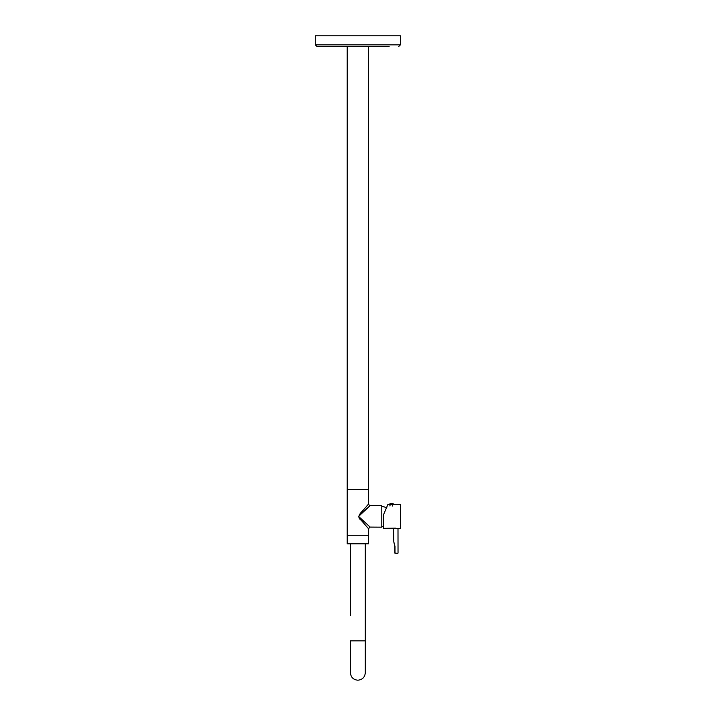 <?xml version="1.0" encoding="UTF-8"?>
<svg xmlns="http://www.w3.org/2000/svg" width="716" height="716" viewBox="0 0 716 716"><rect width="100%" height="100%" fill="white"/><g stroke="black" fill="none" stroke-linecap="round" stroke-linejoin="round"><path stroke-width="1.07" d="M347.215 46.433L389.128 46.433L317.797 46.433L347.215 46.433L347.215 543.793L368.489 543.793L368.489 535.282L347.215 535.282L368.489 535.282L368.489 528.685L361.231 520.281C356.156 517.033 360.622 512.916 363.272 510.141L368.033 504.646M367.433 505.335L366.136 506.83M364.131 509.148L363.603 509.756M369.125 506.552L369.662 506.087M369.841 505.935L368.489 504.118L368.489 489.44L347.215 489.44L368.489 489.44L368.489 46.433M361.911 512.88L369.769 505.997L358.582 516.397L370.1 527.092L381.789 527.173L381.789 505.63L370.1 505.711M363.442 521.275L362.744 520.657M366.136 525.974L367.138 527.128M365.303 543.793L365.303 672.754C364.856 677.273 362.377 679.761 357.857 680.2C353.328 679.761 350.849 677.273 350.41 672.754L350.41 640.847L365.303 640.847L365.303 615.581M350.41 543.793L350.41 615.581M315.309 44.84L400.396 44.84L400.396 35.8L315.309 35.8L315.309 44.84L316.902 46.433M384.778 511.797L383.275 515.341L383.275 528.363L395.447 528.148M395.903 528.399C393.165 528.65 393.165 528.65 395.903 528.399L400.423 528.363L400.423 504.431L400.423 528.363M395.903 553.361L397.765 553.361L395.903 553.361M394.838 553.092L394.838 546.451L393.8 541.869L394.99 546.451L393.782 541.752L394.99 546.451L394.99 553.092L397.765 553.361M393.308 504.431L389.844 504.431M392.314 504.556L391.652 504.574M383.275 515.341L387.902 504.431L400.423 504.431M397.998 528.623L398.033 553.092M393.988 504.431L389.307 504.332L393.666 504.109M361.231 520.281L361.75 519.78M389.943 504.431L389.943 506.006M390.014 506.006L390.014 504.431M392.314 504.431L392.314 506.006M392.484 506.006L392.484 504.431M370.1 527.092L368.489 528.685M383.275 526.511L381.789 526.636M386.837 507.76L381.789 506.167M400.396 44.84L398.803 46.433M393.514 528.363L393.8 541.869M393.988 504.332L393.854 504.109A4.52 4.52 0 0 0 389.45 504.109M389.925 506.006L389.925 504.431"/></g></svg>
